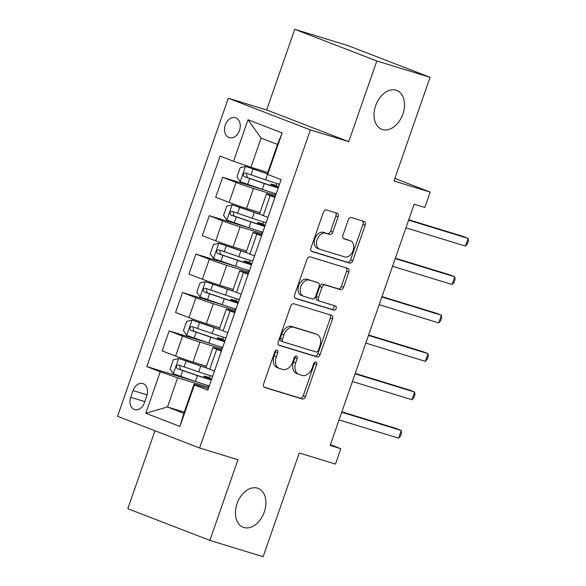 <?xml version="1.0" encoding="UTF-8"?>
<svg xmlns="http://www.w3.org/2000/svg" width="586" height="586" viewBox="0 0 586 586"><rect width="100%" height="100%" fill="white"/><g stroke="black" fill="none" stroke-linecap="round" stroke-linejoin="round"><path stroke-width="0.88" d="M277.01 350.106A2.234 1.531 111.1 0 0 274.812 351.768L263.656 383.815A3.194 2.183 111.1 0 0 264.594 387.441A3.194 2.183 111.1 0 0 264.696 387.471L302.332 398.993A3.194 2.183 111.1 0 0 305.474 396.619L316.638 364.573A2.234 1.531 111.1 0 0 315.979 362.031A2.234 1.531 111.1 0 0 315.905 362.009A2.234 1.531 111.1 0 0 313.708 363.672L312.265 367.818A10.226 6.988 111.1 0 1 302.208 375.428L299.072 374.469A10.226 6.988 111.1 0 1 298.75 374.351A10.226 6.988 111.1 0 1 295.747 362.763L297.19 358.617A2.234 1.531 111.1 0 0 296.531 356.083A2.234 1.531 111.1 0 0 296.457 356.054A2.234 1.531 111.1 0 0 294.26 357.724L292.817 361.87A10.226 6.988 111.1 0 1 282.767 369.473L279.625 368.513A10.226 6.988 111.1 0 1 279.302 368.404A10.226 6.988 111.1 0 1 276.299 356.808L277.742 352.662A2.234 1.531 111.1 0 0 277.083 350.128A2.234 1.531 111.1 0 0 277.01 350.106M382.416 129.528A20.84 14.24 111.1 0 0 402.728 114.512A20.84 14.24 111.1 0 0 396.773 90.42A20.84 14.24 111.1 0 0 396.114 90.193A20.84 14.24 111.1 0 0 375.802 105.209A20.84 14.24 111.1 0 0 381.757 129.301A20.84 14.24 111.1 0 0 382.416 129.528M243.827 527.495A20.84 14.24 111.1 0 0 264.14 512.479A20.84 14.24 111.1 0 0 258.184 488.387A20.84 14.24 111.1 0 0 257.525 488.16A20.84 14.24 111.1 0 0 237.213 503.176A20.84 14.24 111.1 0 0 243.175 527.268A20.84 14.24 111.1 0 0 243.827 527.495M225.302 124.957A10.423 7.596 -73 0 0 229.346 137.659A10.423 7.596 -73 0 0 239.491 130.436A10.423 7.596 -73 0 0 235.447 117.735A10.423 7.596 -73 0 0 225.302 124.957M338.115 216.842A3.194 2.183 111.1 0 0 337.17 213.223A3.194 2.183 111.1 0 0 337.075 213.187L326.512 209.956A3.194 2.183 111.1 0 0 323.369 212.33L310.976 247.922A3.194 2.183 111.1 0 0 311.913 251.548A3.194 2.183 111.1 0 0 312.016 251.584L349.659 263.107A3.194 2.183 111.1 0 0 352.794 260.726L365.195 225.134A3.194 2.183 111.1 0 0 364.25 221.508A3.194 2.183 111.1 0 0 364.155 221.479L351.395 217.574A3.194 2.183 111.1 0 0 348.252 219.948L342.949 235.184A3.194 2.183 111.1 0 0 343.887 238.802A3.194 2.183 111.1 0 0 343.989 238.839L350.318 240.773A8.548 5.845 111.1 0 1 350.589 240.868A8.548 5.845 111.1 0 1 353.028 250.749A8.548 5.845 111.1 0 1 344.693 256.91L319.919 249.328A8.548 5.845 111.1 0 1 319.648 249.233A8.548 5.845 111.1 0 1 317.202 239.352A8.548 5.845 111.1 0 1 325.538 233.191L329.669 234.451A3.194 2.183 111.1 0 0 332.811 232.078L338.115 216.842L335.895 215.985A3.194 2.183 111.1 0 0 335.47 212.696M154.953 430.747L127.807 508.707L209.869 540.395L263.129 556.7L299.248 452.985L335.463 464.068L340.81 448.7L330.16 445.441L414.17 204.199L424.821 207.459L430.175 192.098L394.847 178.452M376.82 60.988L294.751 29.3L266.659 109.97L348.729 141.658L376.82 60.988L430.073 77.293L393.96 181.008L430.175 192.098M348.729 141.658L310.382 129.924L199.614 447.99L117.552 416.302L228.313 98.228L310.382 129.924M209.869 540.395L237.96 459.724L199.614 447.99M293.842 303.768A3.194 2.183 111.1 0 0 290.7 306.141L278.306 341.741A3.194 2.183 111.1 0 0 279.244 345.359A3.194 2.183 111.1 0 0 279.346 345.396L316.989 356.918A3.194 2.183 111.1 0 0 320.124 354.537L332.526 318.945A3.194 2.183 111.1 0 0 331.581 315.327A3.194 2.183 111.1 0 0 331.486 315.29L293.842 303.768M294.641 294.831L307.035 259.239A3.194 2.183 111.1 0 1 310.177 256.858L347.82 268.381A3.194 2.183 111.1 0 1 347.916 268.417A3.194 2.183 111.1 0 1 348.86 272.036L343.55 287.272A3.194 2.183 111.1 0 1 340.415 289.645L325.149 284.979A3.194 2.183 111.1 0 0 322.007 287.352L318.484 297.454A3.194 2.183 111.1 0 0 319.429 301.079A3.194 2.183 111.1 0 0 319.524 301.116L335.419 305.98A2.234 1.531 111.1 0 1 335.492 306.002A2.234 1.531 111.1 0 1 336.13 308.588A2.234 1.531 111.1 0 1 333.947 310.199L295.681 298.486A3.194 2.183 111.1 0 1 295.578 298.45A3.194 2.183 111.1 0 1 294.641 294.831M294.751 29.3L348.011 45.605L430.073 77.293M144.456 402.633L146.808 395.872A10.094 7.362 -73 0 0 142.889 383.566A10.094 7.362 -73 0 0 133.059 390.562L130.7 397.323A10.094 7.362 -73 0 0 134.626 409.629A10.094 7.362 -73 0 0 144.456 402.633M184.29 412.148L167.464 406.999L183.872 413.335L194.039 384.145L194.391 384.958L207.81 390.144L281.119 179.631L267.699 174.452L267.348 173.632L277.515 144.442L261.1 138.098L250.933 167.296L267.758 172.445M194.391 384.958L179.946 426.447L145.789 413.255L160.234 371.773L177.624 377.802L208.784 387.339M196.449 381.779L146.815 366.587L160.234 371.773M146.815 366.587L220.124 156.081L233.543 161.26L247.988 119.771L282.144 132.963L267.699 174.452M266.659 109.97L228.313 98.228M340.81 448.7L330.423 444.693M177.624 377.802L167.464 406.999L145.789 413.255M263.334 189.71L222.651 177.258L236.07 182.436A13.024 0.461 19.2 0 0 253.46 188.472L275.669 195.27M222.651 177.258L215.692 197.233L229.111 202.412A13.024 0.461 19.2 0 0 246.508 208.448L259.964 212.572M249.951 228.122L209.275 215.67L222.687 220.856A13.024 0.461 19.2 0 0 240.084 226.885L262.294 233.682M209.275 215.67L202.316 235.645L215.736 240.831A13.024 0.461 19.2 0 0 233.125 246.86L246.589 250.984M236.576 266.542L195.892 254.082L209.312 259.268A13.024 0.461 19.2 0 0 226.709 265.304L248.918 272.102M195.892 254.082L188.941 274.058L202.36 279.244A13.024 0.461 19.2 0 0 219.75 285.279L233.206 289.396M223.2 304.954L182.517 292.502L195.936 297.681A13.024 0.461 19.2 0 0 213.326 303.716L235.535 310.514M182.517 292.502L175.558 312.477L188.978 317.656A13.024 0.461 19.2 0 0 206.375 323.692L219.831 327.808M209.825 343.367L169.142 330.914L182.561 336.093A13.024 0.461 19.2 0 0 199.951 342.129L222.16 348.926M169.142 330.914L162.183 350.889L175.602 356.068A13.024 0.461 19.2 0 0 192.999 362.104L206.455 366.228M208.367 388.533L194.039 384.145M221.75 350.113L216.366 348.465A13.024 0.461 19.2 0 0 212.938 347.608A13.024 0.461 19.2 0 0 216.717 349.285L221.405 351.095M235.125 311.701L229.741 310.053A13.024 0.461 19.2 0 0 226.313 309.196A13.024 0.461 19.2 0 0 230.093 310.873L234.781 312.682M248.501 273.288L243.117 271.64A13.024 0.461 19.2 0 0 239.689 270.783A13.024 0.461 19.2 0 0 243.468 272.453L248.164 274.27M261.876 234.876L256.5 233.228A13.024 0.461 19.2 0 0 253.064 232.371A13.024 0.461 19.2 0 0 256.844 234.041L261.539 235.85M275.259 196.457L269.875 194.808A13.024 0.461 19.2 0 0 266.447 193.951A13.024 0.461 19.2 0 0 270.227 195.629L274.915 197.438M209.143 386.306L206.763 385.127M209.224 378.073L210.081 375.604M212.938 347.608L205.979 367.583A13.024 0.461 19.2 0 0 209.759 369.261L214.447 371.07M222.519 347.894L220.138 346.714M222.599 339.66L223.456 337.192M226.313 309.196L219.354 329.171A13.024 0.461 19.2 0 0 223.134 330.848L227.829 332.658M239.689 270.783L232.737 290.759A13.024 0.461 19.2 0 0 236.517 292.429L241.205 294.245M235.902 309.481L233.521 308.302M235.975 301.248L236.839 298.772M253.064 232.371L246.113 252.346A13.024 0.461 19.2 0 0 249.892 254.016L254.58 255.826M249.277 271.069L246.896 269.89M249.35 262.828L250.215 260.36M266.447 193.951L259.488 213.927A13.024 0.461 19.2 0 0 263.268 215.604L267.956 217.413M262.653 232.649L260.272 231.47M262.733 224.416L263.59 221.948M276.028 194.237L273.647 193.058M250.933 167.296L233.543 161.26M276.109 186.004L276.966 183.535M183.872 413.335L179.946 426.447M247.988 119.771L261.1 138.098M282.144 132.963L277.515 144.442M275.676 350.472A2.234 1.531 111.1 0 1 275.523 351.805L274.08 355.951A10.226 6.988 111.1 0 0 277.083 367.547L279.302 368.404M298.75 374.351L296.531 373.494A10.226 6.988 111.1 0 1 293.527 361.906L294.97 357.76A2.234 1.531 111.1 0 0 295.124 356.427M264.074 387.104L300.113 398.136A3.194 2.183 111.1 0 0 303.255 395.762L314.418 363.716A2.234 1.531 111.1 0 0 314.572 362.382M278.731 345.029L314.77 356.061A3.194 2.183 111.1 0 0 317.912 353.68L330.306 318.088A3.194 2.183 111.1 0 0 329.881 314.799M282.386 339.316A2.234 1.531 111.1 0 0 283.045 341.85A2.234 1.531 111.1 0 0 283.119 341.872L316.154 351.988A2.234 1.531 111.1 0 0 318.359 350.325L319.875 345.952A10.226 6.988 111.1 0 0 316.872 334.364A10.226 6.988 111.1 0 0 316.55 334.247L293.967 327.34A10.226 6.988 111.1 0 0 283.91 334.943L282.386 339.316L280.174 338.459A2.234 1.531 111.1 0 0 280.826 340.993A2.234 1.531 111.1 0 0 280.899 341.015L282.979 341.821M316.872 334.364L314.653 333.507A10.226 6.988 111.1 0 0 314.33 333.397L316.55 334.247M280.174 338.459L281.698 334.086A10.226 6.988 111.1 0 1 291.747 326.483L314.33 333.397M319.326 301.036L317.312 300.259A3.194 2.183 111.1 0 1 317.209 300.222A3.194 2.183 111.1 0 1 316.272 296.604L319.788 286.495A3.194 2.183 111.1 0 1 322.93 284.122L338.195 288.788A3.194 2.183 111.1 0 0 341.338 286.415L346.641 271.179A3.194 2.183 111.1 0 0 346.216 267.89M295.066 298.12L331.727 309.342A2.234 1.531 111.1 0 0 333.756 308.082A2.234 1.531 111.1 0 0 333.705 305.453M309.305 280.13A8.548 5.845 111.1 0 0 300.977 286.29A8.548 5.845 111.1 0 0 303.416 296.172A8.548 5.845 111.1 0 0 303.687 296.267L312.419 298.941A3.194 2.183 111.1 0 0 315.561 296.56L319.077 286.459A3.194 2.183 111.1 0 0 318.139 282.833A3.194 2.183 111.1 0 0 318.037 282.796L307.086 279.273A8.548 5.845 111.1 0 0 298.757 285.433A8.548 5.845 111.1 0 0 301.197 295.315L303.416 296.172M316.015 282.02A3.194 2.183 111.1 0 0 315.92 281.976A3.194 2.183 111.1 0 0 315.817 281.939L318.037 282.796M307.086 279.273L315.817 281.939M319.648 249.233L317.429 248.376A8.548 5.845 111.1 0 1 314.982 238.495A8.548 5.845 111.1 0 1 323.318 232.334L327.449 233.594A3.194 2.183 111.1 0 0 330.592 231.221L335.895 215.985M350.589 240.868L348.37 240.011A8.548 5.845 111.1 0 0 348.099 239.916L350.318 240.773M343.374 238.473L348.099 239.916M311.4 251.218L347.439 262.25A3.194 2.183 111.1 0 0 350.582 259.869L362.976 224.277A3.194 2.183 111.1 0 0 362.551 220.988M206.001 367.634A20.678 0.74 19.2 0 1 199.885 365.605L178.774 358.478L173.266 359.833L170.057 369.055L173.419 373.839L195.424 381.435A24.912 0.886 19.2 0 0 209.29 385.888M178.774 358.478L200.771 366.067A24.912 0.886 19.2 0 0 206.975 368.133M212.608 376.366A24.912 0.886 -160.8 0 1 198.742 371.912L178.664 365.034C176.181 365.496 175.749 366.726 177.382 368.726L197.453 375.597A24.912 0.886 19.2 0 0 211.326 380.05M208.77 379.025L209.019 378.307A20.678 0.74 -160.8 0 1 211.531 379.457M211.451 379.677A20.678 0.74 -160.8 0 1 196.566 375.128L180.444 369.663L179.719 366.345M209.019 378.307L205.715 376.93A11.888 0.425 -160.8 0 1 204.155 376.153A11.888 0.425 -160.8 0 1 207.283 376.937L209.392 377.582M339.045 419.928L398.583 438.152L401.256 430.468L395.711 428.322L341.865 411.841M209.319 377.794L211.656 379.083M398.583 438.152L400.494 436.05L401.564 432.973L401.256 430.468L341.726 412.244M219.384 329.215A20.678 0.74 19.2 0 1 213.26 327.193L192.149 320.059L186.641 321.421L183.433 330.643L186.795 335.426L208.799 343.022A24.912 0.886 19.2 0 0 222.665 347.476M192.149 320.059L214.146 327.655A24.912 0.886 19.2 0 0 220.358 329.72M225.984 337.946A24.912 0.886 -160.8 0 1 212.117 333.493L192.04 326.622C189.556 327.083 189.131 328.314 190.758 330.314L210.835 337.184A24.912 0.886 19.2 0 0 224.702 341.638M222.145 340.613L222.394 339.887A20.678 0.74 -160.8 0 1 224.907 341.045M224.826 341.264A20.678 0.74 -160.8 0 1 209.942 336.716L193.82 331.251L193.094 327.933M222.394 339.887L219.091 338.518A11.888 0.425 -160.8 0 1 217.531 337.741A11.888 0.425 -160.8 0 1 220.658 338.525L222.768 339.169M352.428 381.508L411.958 399.733L414.639 392.056L409.094 389.91L355.241 373.429M222.695 339.382L225.039 340.671M411.958 399.733L413.87 397.638L414.939 394.561L414.639 392.056L355.101 373.831M232.759 290.803A20.678 0.74 19.2 0 1 226.636 288.773L205.525 281.646L200.016 283.009L196.808 292.224L200.178 297.014L222.175 304.61A24.912 0.886 19.2 0 0 236.041 309.064M205.525 281.646L227.529 289.242A24.912 0.886 19.2 0 0 233.733 291.301M239.359 299.534A24.912 0.886 -160.8 0 1 225.493 295.08L205.422 288.209C202.932 288.671 202.507 289.902 204.133 291.894L224.211 298.765A24.912 0.886 19.2 0 0 238.077 303.226M235.521 302.2L235.777 301.475A20.678 0.74 -160.8 0 1 238.282 302.632M238.209 302.852A20.678 0.74 -160.8 0 1 223.317 298.303L207.202 292.832L206.47 289.521M235.777 301.475L232.474 300.105A11.888 0.425 -160.8 0 1 230.906 299.329A11.888 0.425 -160.8 0 1 234.041 300.105L236.143 300.757M365.803 343.096L425.341 361.32L428.014 353.636L422.469 351.497L368.616 335.016M236.07 300.97L238.414 302.259M425.341 361.32L427.245 359.225L428.315 356.149L428.014 353.636L368.477 335.412M246.135 252.39A20.678 0.74 19.2 0 1 240.011 250.361L218.9 243.234L213.399 244.589L210.184 253.811L213.553 258.594L235.55 266.19A24.912 0.886 19.2 0 0 249.424 270.644M218.9 243.234L240.905 250.83A24.912 0.886 19.2 0 0 247.109 252.888M252.742 261.122A24.912 0.886 -160.8 0 1 238.868 256.668L218.798 249.797C216.307 250.251 215.882 251.482 217.509 253.482L237.586 260.352A24.912 0.886 19.2 0 0 251.453 264.806M248.904 263.788L249.153 263.063A20.678 0.74 -160.8 0 1 251.658 264.22M251.584 264.44A20.678 0.74 -160.8 0 1 236.693 259.891L220.578 254.419L219.845 251.101M249.153 263.063L245.849 261.686A11.888 0.425 -160.8 0 1 244.289 260.909A11.888 0.425 -160.8 0 1 247.417 261.693L249.526 262.338M379.179 304.683L438.716 322.908L441.39 315.224L435.845 313.085L381.991 296.597M249.446 262.557L251.79 263.846M438.716 322.908L440.621 320.806L441.69 317.737L441.39 315.224L381.852 296.999M259.51 213.978A20.678 0.74 19.2 0 1 253.386 211.949L232.283 204.822L226.775 206.177L223.566 215.399L226.929 220.182L248.933 227.778A24.912 0.886 19.2 0 0 262.799 232.232M232.283 204.822L254.28 212.41A24.912 0.886 19.2 0 0 260.484 214.476M266.117 222.709A24.912 0.886 -160.8 0 1 252.251 218.256L232.173 211.378C229.69 211.839 229.258 213.07 230.891 215.069L250.962 221.94A24.912 0.886 19.2 0 0 264.835 226.394M262.279 225.368L262.528 224.65A20.678 0.74 -160.8 0 1 265.04 225.8M264.96 226.02A20.678 0.74 -160.8 0 1 250.076 221.471L233.953 216.007L233.228 212.689M262.528 224.65L259.224 223.273A11.888 0.425 -160.8 0 1 257.664 222.497A11.888 0.425 -160.8 0 1 260.792 223.281L262.902 223.925M392.554 266.271L452.092 284.496L454.765 276.812L449.22 274.666L395.374 258.184M262.828 224.138L265.165 225.427M452.092 284.496L454.003 282.393L455.073 279.317L454.765 276.812L395.235 258.587M267.392 173.749A20.678 0.74 19.2 0 1 266.769 173.537L245.659 166.402L240.15 167.764L236.942 176.987L240.304 181.77L262.308 189.366A24.912 0.886 19.2 0 0 276.174 193.82M245.659 166.402L267.48 173.939M279.493 184.29A24.912 0.886 -160.8 0 1 265.626 179.836L245.549 172.965C243.065 173.427 242.633 174.657 244.267 176.657L264.345 183.528A24.912 0.886 19.2 0 0 278.211 187.981M275.654 186.956L275.903 186.231A20.678 0.74 -160.8 0 1 278.416 187.388M278.335 187.608A20.678 0.74 -160.8 0 1 263.451 183.059L247.329 177.595L246.603 174.276M275.903 186.231L272.6 184.861A11.888 0.425 -160.8 0 1 271.04 184.085A11.888 0.425 -160.8 0 1 274.167 184.868L276.277 185.513M405.937 227.851L465.467 246.076L468.148 238.399L462.603 236.253L408.75 219.772M276.204 185.725L278.548 187.015M465.467 246.076L467.379 243.981L468.448 240.905L468.148 238.399L408.61 220.175M253.46 188.472L246.508 208.448M240.084 226.885L233.125 246.86M226.709 265.304L219.75 285.279M213.326 303.716L206.375 323.692M199.951 342.129L192.999 362.104M216.717 349.285L209.759 369.261M182.561 336.093L175.602 356.068M195.936 297.681L188.978 317.656M230.093 310.873L223.134 330.848M209.312 259.268L202.36 279.244M243.468 272.453L236.517 292.429M222.687 220.856L215.736 240.831M256.844 234.041L249.892 254.016M236.07 182.436L229.111 202.412M270.227 195.629L263.268 215.604M144.801 401.637L130.7 397.323M147.115 394.869L133.059 390.562M274.08 355.951L276.299 356.808M294.97 357.76L297.19 358.617M293.527 361.906L295.747 362.763M314.418 363.716L316.638 364.573M303.255 395.762L305.474 396.619M300.113 398.136L302.332 398.993M275.523 351.805L277.742 352.662M330.306 318.088L332.526 318.945M317.912 353.68L320.124 354.537M314.77 356.061L316.989 356.918M291.747 326.483L293.967 327.34M281.698 334.086L283.91 334.943M346.641 271.179L348.86 272.036M341.338 286.415L343.55 287.272M338.195 288.788L340.415 289.645M322.93 284.122L325.149 284.979M319.788 286.495L322.007 287.352M316.272 296.604L318.484 297.454M331.727 309.342L333.947 310.199M330.592 231.221L332.811 232.078M327.449 233.594L329.669 234.451M323.318 232.334L325.538 233.191M362.976 224.277L365.195 225.134M350.582 259.869L352.794 260.726M347.439 262.25L349.659 263.107M178.635 358.507L173.339 373.721M197.453 375.597L195.424 381.435M205.342 377.999L205.715 376.93M200.771 366.067L198.742 371.912M182.803 370.638L180.774 376.476M186.121 361.108L184.092 366.946M180.444 369.663L177.382 368.726M192.01 320.095L186.714 335.309M210.835 337.184L208.799 343.022M218.717 339.587L219.091 338.518M214.146 327.655L212.117 333.493M196.185 332.225L194.149 338.063M199.504 322.696L197.467 328.534M193.82 331.251L190.758 330.314M205.386 281.683L200.09 296.89M224.211 298.765L222.175 304.61M232.1 301.175L232.474 300.105M227.529 289.242L225.493 295.08M209.561 293.806L207.525 299.644M212.879 284.283L210.843 290.121M207.202 292.832L204.133 291.894M218.761 243.263L213.465 258.477M237.586 260.352L235.55 266.19M245.475 262.755L245.849 261.686M240.905 250.83L238.868 256.668M222.936 255.393L220.9 261.231M226.255 245.864L224.218 251.709M220.578 254.419L217.509 253.482M232.144 204.851L226.848 220.065M250.962 221.94L248.933 227.778M258.851 224.343L259.224 223.273M254.28 212.41L252.251 218.256M236.312 216.981L234.283 222.819M239.63 207.451L237.601 213.289M233.953 216.007L230.891 215.069M245.519 166.439L240.223 181.653M264.345 183.528L262.308 189.366M272.226 185.93L272.6 184.861M267.59 174.196L265.626 179.836M249.695 178.569L247.658 184.407M253.005 169.039L250.976 174.877M247.329 177.595L244.267 176.657M280.826 340.993L283.045 341.85M317.209 300.222L319.429 301.079M315.92 281.976L318.139 282.833M204.155 376.153L203.694 377.479M217.531 337.741L217.069 339.067M230.906 299.329L230.445 300.655M244.289 260.909L243.827 262.235M257.664 222.497L257.203 223.823M271.04 184.085L270.578 185.41"/></g></svg>
